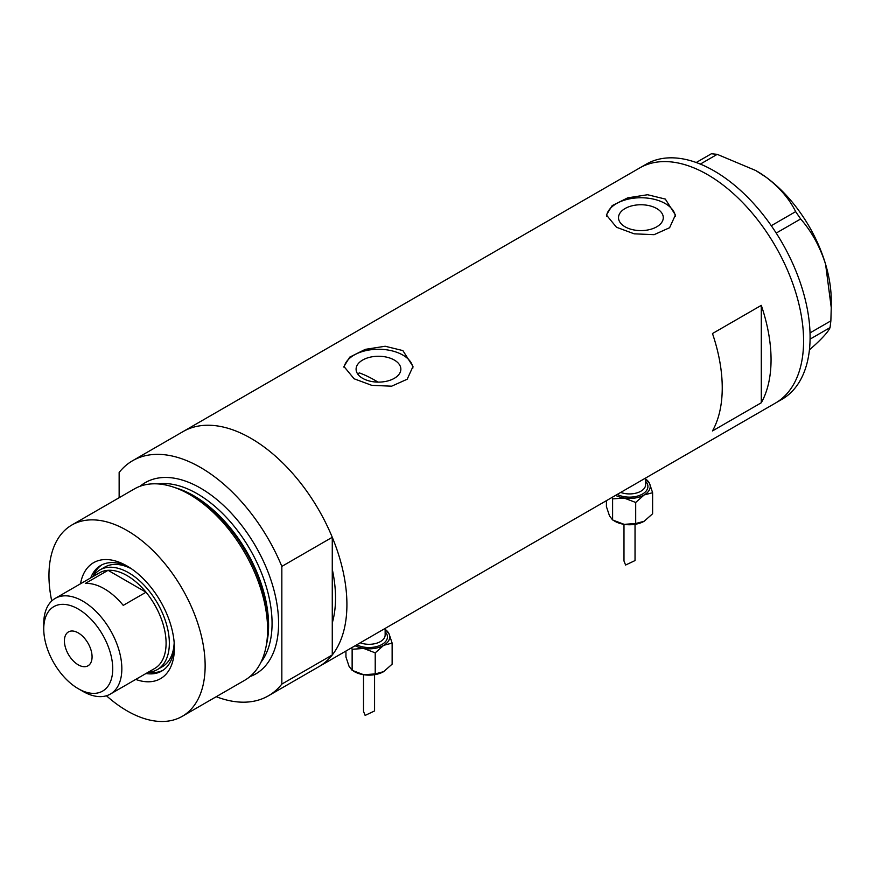 <?xml version="1.0" encoding="UTF-8"?>
<svg xmlns="http://www.w3.org/2000/svg" width="875" height="875" viewBox="0 0 875 875"><rect width="100%" height="100%" fill="white"/><g stroke="black" fill="none" stroke-linecap="round" stroke-linejoin="round"><path stroke-width="1.31" d="M377.945 382.102A119.645 69.081 60 0 0 374.566 380.078A119.645 69.081 60 0 0 359.231 372.848L357.875 374.248M394.308 360.052A22.389 12.928 -0 0 0 369.906 357.241A22.389 12.928 -0 0 0 356.092 369.184A22.389 12.928 -0 0 0 362.644 378.328A22.389 12.928 -0 0 0 387.045 381.128A22.389 12.928 -0 0 0 400.859 369.184A22.389 12.928 -0 0 0 394.308 360.052M656.731 208.534A22.389 12.928 -0 0 0 632.33 205.734A22.389 12.928 -0 0 0 618.516 217.678A22.389 12.928 -0 0 0 625.067 226.811A22.389 12.928 -0 0 0 649.469 229.622A22.389 12.928 -0 0 0 663.283 217.678A22.389 12.928 -0 0 0 656.731 208.534M665.306 199.073L647.598 194.731L627.725 197.848L612.194 205.603L606.386 214.977L616.492 227.259L634.178 233.822L654.073 234.686L669.605 227.73L675.413 214.977L665.306 199.073M675.347 216.442A34.508 19.928 -0 0 0 665.306 203.591A34.508 19.928 -0 0 0 628.895 198.997A34.508 19.928 -0 0 0 606.484 216.191M402.883 350.591L385.175 346.248L365.302 349.355L349.77 357.109L343.963 366.483L354.069 378.766L371.755 385.339L391.639 386.192L407.181 379.236L412.989 366.483L402.883 350.591M412.923 367.948A34.508 19.928 -0 0 0 402.883 355.097A34.508 19.928 -0 0 0 366.472 350.503A34.508 19.928 -0 0 0 344.061 367.697M712.48 333.539A135.745 78.378 60 0 1 712.48 430.938L761.294 402.762A135.745 78.378 -120 0 0 761.294 305.364L712.48 333.539M132.617 460.709A135.745 78.378 -120 0 1 200.484 467.436A135.745 78.378 -120 0 1 281.838 566.398L332.27 537.283A135.745 78.378 -120 0 0 250.928 438.32A135.745 78.378 60 0 1 339.609 557.944A135.745 78.378 60 0 1 318.795 666.717A135.745 78.378 -120 0 0 332.27 654.959L281.838 684.086A135.745 78.378 -120 0 1 268.363 695.833L775.48 403.058A135.745 78.378 -120 0 0 796.316 294.394A135.745 78.378 -120 0 0 639.734 167.934A135.745 78.378 60 0 1 707.602 174.661A135.745 78.378 60 0 1 796.283 294.284A135.745 78.378 60 0 1 775.48 403.058L781.988 399.295A135.745 78.378 -120 0 0 802.823 290.631A135.745 78.378 -120 0 0 646.242 164.172L183.05 431.594A135.745 78.378 60 0 1 250.928 438.32A135.745 78.378 -120 0 0 183.05 431.594L132.617 460.709A135.745 78.378 -120 0 0 119.142 472.467L119.142 497.711M332.27 537.283L332.27 622.956A119.645 69.081 -120 0 0 332.27 569.286A119.645 69.081 60 0 1 332.27 622.956L332.27 654.959M761.294 402.762L761.294 305.364M810.031 332.894L830.867 320.863L830.047 327.611C828.68 331.023 823.911 336.569 815.741 344.236L809.43 349.88M830.047 327.611L810.086 339.128M696.216 162.509L711.375 153.759L717.216 154.35L755.759 170.527L766.248 177.33C779.603 187.512 789.403 198.942 795.648 211.641L800.658 218.969C811.65 231.525 819.962 246.619 825.584 264.25L831.25 307.606L830.867 320.863M717.216 154.35L700.328 164.095M771.28 225.706L795.648 211.641M800.658 218.969L776.212 233.078M756.109 170.723A105.842 61.108 60 0 1 756.416 170.898A105.842 61.108 60 0 1 766.248 177.33A105.842 61.108 60 0 1 825.584 264.25A105.842 61.108 60 0 1 831.25 300.519L831.25 307.606M80.511 583.778A66.959 38.653 60 0 1 127.05 566.005L127.05 566.005A66.959 38.653 60 0 1 174.387 648.014A66.959 38.653 60 0 1 135.723 679.427M129.216 567.317A60.977 35.208 -120 0 0 100.789 565.425A60.977 35.208 -120 0 0 90.737 577.872M131.534 568.848A57.52 33.206 -120 0 0 104.792 567.098L99.914 569.92A57.52 33.206 60 0 1 128.68 572.775A57.52 33.206 60 0 1 166.25 623.459A57.52 33.206 60 0 1 157.434 669.55A57.52 33.206 60 0 1 148.236 672.208A60.977 35.208 -120 0 0 162.881 670.337M101.948 564.812A60.977 35.208 -120 0 0 93.023 576.538M173.064 486.97L176.17 487.988A107.537 62.092 60 0 1 192.183 495.261A107.537 62.092 60 0 1 266.525 644.481L265.847 647.675A110.436 63.766 -120 0 0 189.514 494.441A110.436 63.766 -120 0 0 173.064 486.97A110.436 63.766 -120 0 0 134.291 488.972L71.827 525.033A110.436 63.766 -120 0 0 51.723 600.983M106.444 695.756A110.436 63.766 -120 0 0 127.05 710.85A110.436 63.766 -120 0 0 182.273 716.319L244.727 680.258A110.436 63.766 -120 0 0 265.847 647.675M182.273 716.319A110.436 63.766 -120 0 0 199.194 627.823A110.436 63.766 -120 0 0 127.05 530.502A110.436 63.766 -120 0 0 71.827 525.033M216.245 696.708A135.745 78.378 -120 0 0 268.363 695.833M281.838 566.398L281.838 684.086M145.961 673.52A60.977 35.208 -120 0 0 161.766 671.038A60.977 35.208 -120 0 0 174.344 645.477M157.434 669.55L162.312 666.728A57.52 33.206 -120 0 0 174.18 642.709M82.797 691.316L78.236 688.68A48.781 28.164 -120 0 0 112.733 668.763A48.781 28.164 -120 0 0 78.236 609.033A48.781 28.164 -120 0 0 43.75 628.939A48.781 28.164 -120 0 0 78.236 688.68L82.797 691.316A55.223 31.883 60 0 0 110.403 694.05L154.656 668.5A55.223 31.883 -120 0 0 146.016 592.222A55.223 31.883 -120 0 0 127.05 575.586A55.223 31.883 -120 0 0 108.073 570.314A55.223 31.883 -120 0 0 99.444 572.852L55.191 598.402A55.223 31.883 60 0 1 82.797 601.136A55.223 31.883 60 0 1 118.869 649.797A55.223 31.883 60 0 1 110.403 694.05M78.236 632.887A19.556 11.287 -120 0 0 68.458 631.914A19.556 11.287 -120 0 0 65.461 647.588A19.556 11.287 -120 0 0 78.236 664.825A19.556 11.287 -120 0 0 88.014 665.788A19.556 11.287 -120 0 0 91.022 650.125A19.556 11.287 -120 0 0 78.236 632.887M123.244 605.369L146.016 592.222L108.073 570.314L85.302 583.461A55.223 31.883 -120 0 1 104.267 588.744A55.223 31.883 -120 0 1 123.244 605.369M93.013 576.559A57.52 33.206 60 0 1 99.914 569.92M43.75 628.939L43.75 623.678A55.223 31.883 60 0 1 55.191 598.402M623.984 524.333L623.984 561.006L625.603 565.031L635.031 560.569L635.031 524.333M612.183 497.339L612.598 498.881L624.148 498.061A20.705 11.955 180 0 1 615.595 495.359M645.619 478.997A20.705 11.955 180 0 1 649.513 483.416A20.705 11.955 180 0 1 644.153 494.966L652.608 492.702L649.513 483.416L645.619 478.909M624.148 498.061A20.705 11.955 0 0 0 644.153 494.966L635.698 502.458L624.148 498.061M652.608 492.702L652.608 513.767L644.153 521.259A20.705 11.955 180 0 1 624.148 524.355A20.705 11.955 180 0 1 614.042 520.756M644.153 521.259L635.698 523.523L624.148 524.355L612.598 519.958L609.514 515.9L606.419 506.625L606.419 500.664M612.598 519.958L612.598 498.881M635.698 523.523L635.698 502.458M363.519 674.712L363.519 711.386L365.137 715.422L374.566 710.948L374.566 674.712M351.706 647.719L352.133 649.272L363.683 648.441A20.705 11.955 180 0 1 355.13 645.75M385.142 629.377A20.705 11.955 180 0 1 389.036 633.795A20.705 11.955 180 0 1 383.677 645.345L392.131 643.081L389.036 633.795L385.142 629.289M363.683 648.441A20.705 11.955 0 0 0 383.677 645.345L375.222 652.837L363.683 648.441M392.131 643.081L392.131 664.147L383.677 671.639A20.705 11.955 180 0 1 363.683 674.734A20.705 11.955 180 0 1 353.566 671.136M383.677 671.639L375.222 673.914L363.683 674.734L352.133 670.337L349.038 666.28L345.942 657.005L345.942 651.044M352.133 670.337L352.133 649.272M375.222 673.914L375.222 652.837M177.089 488.294A105.842 61.108 60 0 1 193.758 495.742A105.842 61.108 60 0 1 266.711 643.53M140.055 486.27A110.436 63.766 60 0 1 200.484 488.097A110.436 63.766 60 0 1 274.039 590.417A110.436 63.766 60 0 1 249.944 676.616M260.958 662.255A105.842 61.108 -120 0 0 262.566 575.728A105.842 61.108 -120 0 0 197.236 493.741A105.842 61.108 -120 0 0 157.992 483.908M620.703 492.417A16.111 9.297 0 0 0 637.175 492.811A16.111 9.297 0 0 0 645.619 484.63L645.619 478.034M645.619 481.359A18.408 10.631 180 0 1 640.981 494.823A18.408 10.631 180 0 1 617.225 494.419M360.238 642.797A16.111 9.297 0 0 0 376.709 643.191A16.111 9.297 0 0 0 385.142 635.009L385.142 628.414M385.142 631.75A18.408 10.631 180 0 1 380.505 645.203A18.408 10.631 180 0 1 356.759 644.809M756.416 170.898L755.759 170.527"/></g></svg>
